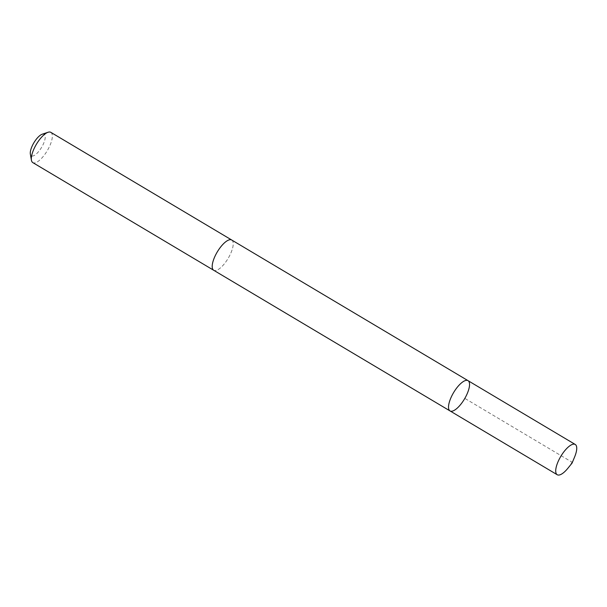 <?xml version="1.0" encoding="UTF-8"?>
<svg xmlns="http://www.w3.org/2000/svg" width="607" height="607" viewBox="0 0 607 607"><rect width="100%" height="100%" fill="white"/><g stroke="black" fill="none" stroke-linecap="round" stroke-linejoin="round"><path stroke-width="0.46" stroke-dasharray="3.04 2.28" d="M450.03 410.931A17.611 6.313 120.8 0 0 464.454 399.027A17.611 6.313 120.8 0 0 468.043 380.665M574.639 456.904A17.611 6.313 -59.2 0 1 567.871 468.278M231.715 240.015A17.603 6.313 -59.2 0 1 233.126 242.534A17.603 6.313 -59.2 0 1 226.199 261.367A17.603 6.313 -59.2 0 1 213.702 270.267M231.882 240.106A17.611 6.313 -59.2 0 1 233.134 242.527A17.611 6.313 -59.2 0 1 226.35 261.154A17.611 6.313 -59.2 0 1 213.869 270.365M50.836 132.349A17.611 6.313 -59.2 0 1 52.248 134.868A17.611 6.313 -59.2 0 1 45.313 153.708A17.611 6.313 -59.2 0 1 32.816 162.615M42.187 134.23A12.527 4.492 -59.2 0 1 45.161 136.082A12.527 4.492 -59.2 0 1 38.802 151.371A12.527 4.492 -59.2 0 1 30.35 154.117M572.082 463.08L572.029 462.193L464.833 398.389"/><path stroke-width="0.91" d="M213.869 270.365A17.611 6.313 -59.2 0 1 213.702 270.274A17.603 6.313 -59.2 0 1 212.291 267.748A17.603 6.313 -59.2 0 1 219.226 248.916A17.603 6.313 -59.2 0 1 231.715 240.015L468.043 380.665A17.611 6.313 120.8 0 0 455.546 389.573A17.611 6.313 120.8 0 0 448.611 408.405A17.611 6.313 120.8 0 0 450.03 410.931A17.611 6.313 120.8 0 0 464.454 399.027A17.611 6.313 120.8 0 0 468.043 380.665A17.611 6.313 120.8 0 0 455.546 389.573A17.611 6.313 120.8 0 0 448.611 408.405A17.611 6.313 120.8 0 0 450.03 410.931L557.218 474.735A17.611 6.313 -59.2 0 1 555.807 472.208A17.611 6.313 -59.2 0 1 562.742 453.368A17.611 6.313 -59.2 0 1 575.239 444.461A17.611 6.313 -59.2 0 1 576.65 446.987A17.611 6.313 -59.2 0 1 574.639 456.904L572.082 463.08L567.871 468.278A17.611 6.313 -59.2 0 1 557.218 474.735M450.03 410.931L213.702 270.267A17.611 6.313 -59.2 0 1 217.283 251.913A17.611 6.313 -59.2 0 1 231.715 240.008A17.611 6.313 -59.2 0 1 231.882 240.106M213.702 270.274L32.816 162.615A17.611 6.313 -59.2 0 1 31.427 160.218A17.611 6.313 -59.2 0 1 36.405 144.254A17.611 6.313 -59.2 0 1 48.067 132.265A17.611 6.313 -59.2 0 1 50.836 132.349L231.715 240.008M31.427 160.218L30.35 154.117A12.527 4.492 -59.2 0 1 33.893 142.759A12.527 4.492 -59.2 0 1 42.187 134.23L48.067 132.265M468.043 380.665L575.239 444.461"/></g></svg>
